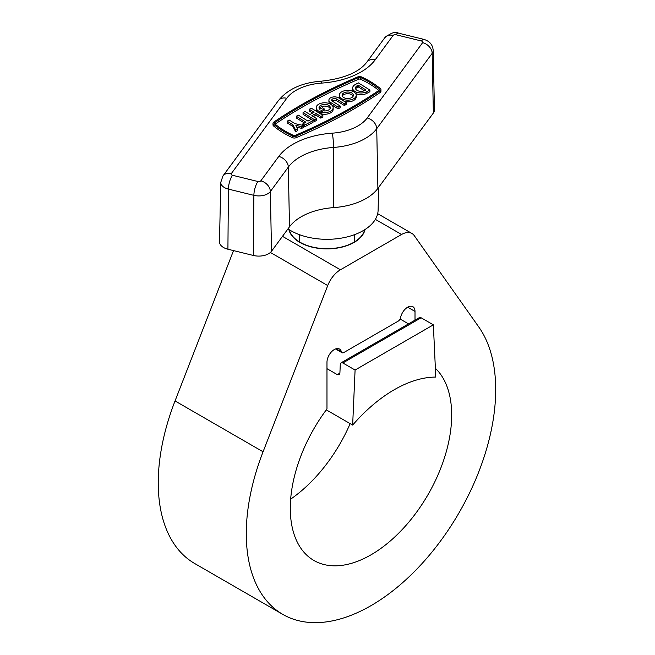 <?xml version="1.0" encoding="UTF-8"?>
<svg xmlns="http://www.w3.org/2000/svg" width="655" height="655" viewBox="0 0 655 655"><rect width="100%" height="100%" fill="white"/><g stroke="black" fill="none" stroke-linecap="round" stroke-linejoin="round"><path stroke-width="0.98" d="M288.888 229.496A38.383 22.164 0 0 0 299.826 242.399A38.383 22.164 0 0 0 339.413 247.696A38.383 22.164 0 0 0 365.056 229.496M435.378 368.315A114.117 65.885 -60 0 1 443.222 461.48A114.117 65.885 -60 0 1 370.992 554.834A114.117 65.885 -60 0 1 313.925 560.483A114.117 65.885 -60 0 1 326.976 408.966L326.976 362.264A10.374 5.993 -60 0 1 331.504 351.817A10.374 5.993 -60 0 1 339.495 349.041A10.374 5.993 -60 0 1 341.411 351.809A3.455 1.998 120 0 0 342.049 352.726A3.455 1.998 120 0 0 343.777 352.554L398.199 321.138A3.455 1.998 120 0 0 400.565 317.65A10.374 5.993 -60 0 1 405.74 308.611A10.374 5.993 -60 0 1 412.855 306.687A10.374 5.993 -60 0 1 415.008 311.436L415.008 320.139M340.42 269.786L401.556 234.49A20.747 11.978 -60 0 1 411.93 233.467A20.747 11.978 -60 0 1 414.247 235.612L478.903 327.173A176.367 101.828 -60 0 1 479.034 471.182A176.367 101.828 -60 0 1 370.992 605.654A176.367 101.828 -60 0 1 282.804 614.39A176.367 101.828 -60 0 1 263.073 451.778L327.729 285.564A20.747 11.978 -60 0 1 340.42 269.786L282.493 236.34M233.524 250.595L175.041 400.95A176.367 101.828 120 0 0 194.772 563.57L282.804 614.39M290.664 499.135A114.117 65.885 120 0 0 350.147 423.646M289.297 229.758A38.039 21.959 0 0 0 314.883 247.549A38.039 21.959 0 0 0 353.872 242.26A38.039 21.959 0 0 0 364.647 229.758M433.356 324.839L355.084 370.034L352.652 425.087A131.409 75.874 -60 0 1 394.22 389.75A131.409 75.874 -60 0 1 435.788 377.084L433.356 324.839L421.124 317.781L342.852 362.968L341.083 362.821L340.281 364.458L339.896 373.145L339.085 374.783L337.317 374.635L326.976 368.659M355.084 370.034L342.852 362.968M352.652 425.087L326.296 409.874M400.09 319.018L408.523 323.881M341.083 362.821L419.429 317.585L421.124 317.781M333.141 107.674L333.141 109.369A8.466 4.888 0 0 1 332.47 111.284A8.466 4.888 0 0 1 321.024 113.782L321.024 112.087A8.466 4.888 0 0 0 332.47 109.59A8.466 4.888 0 0 0 333.141 107.674A8.466 4.888 0 0 0 326.362 102.884A8.466 4.888 0 0 0 316.881 105.766A8.466 4.888 0 0 0 316.209 107.674A8.466 4.888 0 0 0 319.525 111.563L319.525 113.249L321.024 112.447M316.209 107.674L316.209 109.369A8.466 4.888 0 0 0 317.642 112.095M330.128 108.525A5.649 3.259 0 0 0 325.068 106.118A5.649 3.259 0 0 0 319.476 108.1A5.649 3.259 0 0 0 319.222 108.525M321.024 112.087L323.341 110.842A5.649 3.259 0 0 0 329.866 108.951A5.649 3.259 0 0 0 330.316 107.674A5.649 3.259 0 0 0 325.797 104.481A5.649 3.259 0 0 0 319.476 106.405A5.649 3.259 0 0 0 319.026 107.674A5.649 3.259 0 0 0 319.714 109.229L322.424 107.772L324.348 108.967L323.889 110.908M339.953 93.354A8.466 4.888 0 0 0 339.282 95.262A8.466 4.888 0 0 0 346.061 100.051A8.466 4.888 0 0 0 355.542 97.177A8.466 4.888 0 0 0 356.214 95.262A8.466 4.888 0 0 0 349.434 90.472A8.466 4.888 0 0 0 339.953 93.354M339.282 95.262L339.282 96.956A8.466 4.888 0 0 0 339.773 98.594M344.35 101.435A8.466 4.888 0 0 0 355.542 98.872A8.466 4.888 0 0 0 356.214 96.956L356.214 95.262M342.295 96.113A5.649 3.259 180 0 1 342.549 95.679A5.649 3.259 180 0 1 348.141 93.706A5.649 3.259 180 0 1 353.201 96.113M352.947 96.539A5.649 3.259 0 0 0 353.397 95.262A5.649 3.259 0 0 0 348.878 92.068A5.649 3.259 0 0 0 342.549 93.992A5.649 3.259 0 0 0 342.098 95.262A5.649 3.259 0 0 0 346.618 98.455A5.649 3.259 0 0 0 352.947 96.539M273.512 124.221A93.337 53.89 180 0 0 292.49 135.97A2.964 1.711 0 0 0 296.085 136.011A493.174 284.728 0 0 0 380.244 90.734A2.964 1.711 0 0 0 380.711 90.3A2.964 1.711 0 0 0 380.948 89.629A2.964 1.711 0 0 0 380.432 88.662A93.337 53.89 0 0 0 361.462 76.905A2.964 1.711 0 0 0 357.859 76.864A493.174 284.728 180 0 0 273.7 122.141A2.964 1.711 0 0 0 272.996 123.255A2.964 1.711 0 0 0 273.512 124.221L273.512 125.916A93.337 53.89 180 0 0 292.49 137.665A2.964 1.711 0 0 0 296.085 137.706A493.174 284.728 0 0 0 380.244 92.429A2.964 1.711 0 0 0 380.711 91.995A2.964 1.711 0 0 0 380.948 91.323L380.948 89.629M358.694 77.527A491.766 283.918 180 0 0 274.773 122.673A1.556 0.892 0 0 0 274.404 123.255A1.556 0.892 0 0 0 274.682 123.762A91.921 53.071 180 0 0 293.366 135.339A1.556 0.892 0 0 0 295.249 135.356A491.766 283.918 0 0 0 379.171 90.21A1.556 0.892 0 0 0 379.417 89.981A1.556 0.892 0 0 0 379.54 89.629A1.556 0.892 0 0 0 379.27 89.121A91.921 53.071 0 0 0 360.577 77.544A1.556 0.892 0 0 0 358.694 77.527L358.694 79.222A1.556 0.892 0 0 1 360.577 79.239A91.921 53.071 0 0 1 378.819 90.447M378.606 187.436L378.115 210.149A51.147 29.532 180 0 1 374.046 221.333A51.147 29.532 180 0 1 287.971 228.89M316.668 118.67L314.605 119.775L314.605 121.47L316.668 120.356L316.668 118.67L311.862 115.681L315.988 113.462L315.988 115.157L313.319 116.59M314.605 121.47L303.06 114.314L303.06 112.619L305.124 111.514L309.938 114.494L314.064 112.267L309.258 109.287L309.258 110.982L312.607 113.053M315.988 115.157L320.803 118.137L322.866 117.024L322.866 115.329L311.322 108.181L309.258 109.287M352.627 88.081A8.466 4.888 0 0 0 357.712 92.568A8.466 4.888 0 0 0 366.865 91.659L369.895 90.03L358.351 82.874L355.321 84.503A8.466 4.888 0 0 0 352.627 88.081L352.627 89.776A8.466 4.888 0 0 0 353.176 91.512M355.665 93.534A8.466 4.888 0 0 0 366.865 93.354L369.895 91.725L369.895 90.03M275.125 124.131A491.766 283.918 180 0 1 358.694 79.222M332.134 100.985A2.825 1.629 180 0 1 336.613 100.723L344.309 105.488L346.372 104.382L346.372 102.688L338.676 97.914A5.649 3.259 0 0 0 332.478 97.104A5.649 3.259 0 0 0 328.9 100.141A5.649 3.259 0 0 0 330.415 102.36L338.111 107.133L338.111 108.828L340.174 107.715L340.174 106.02L332.478 101.255A2.825 1.629 180 0 1 331.717 100.141A2.825 1.629 180 0 1 333.51 98.627A2.825 1.629 180 0 1 336.613 99.028L344.309 103.801L344.309 105.488M328.9 100.141L328.9 101.836A5.649 3.259 0 0 0 330.415 104.055L338.111 108.828M303.854 126.227L304.739 126.775L313 122.329L313 120.643L311.076 119.447L307.981 121.118L298.361 115.149L296.289 116.263L296.289 117.957L304.452 123.009M301.791 128.364L303.854 127.25L303.854 125.555L294.979 123.648L289.215 120.07L287.144 121.183L287.144 122.878L292.916 126.456L295.593 131.696L297.657 130.582L297.657 128.896L295.88 125.4L301.791 126.669L301.791 128.364L296.846 127.299M272.996 123.255L272.996 124.949A2.964 1.711 0 0 0 273.512 125.916M433.348 113.053A13.837 7.983 0 0 0 434.445 109.835L433.176 50.394A12.56 7.254 180 0 1 432.177 53.325L433.348 113.053L377.894 188.394A55.331 31.948 0 0 1 333.698 207.61A55.331 31.948 180 0 0 289.494 226.827L271.522 251.242A13.837 7.983 0 0 1 253.379 255.466L227.915 249.219A13.837 7.983 0 0 1 219.499 241.777L220.768 182.336A12.56 7.254 180 0 0 228.415 189.107L227.915 249.219M358.211 85.183L357.245 85.699A5.649 3.259 0 0 0 355.444 88.081A5.649 3.259 0 0 0 358.842 91.07A5.649 3.259 0 0 0 364.941 90.464L365.908 89.948L358.211 85.183L358.211 86.878L357.245 87.393A5.649 3.259 0 0 0 355.64 88.933M364.417 90.718L358.211 86.878M344.309 103.801L346.372 102.688M338.111 107.133L340.174 106.02M315.988 113.462L320.803 116.443L320.803 118.137M320.803 116.443L322.866 115.329M314.605 119.775L303.06 112.619M296.289 116.263L305.918 122.223L302.815 123.893L304.739 125.08L304.739 126.775M302.815 123.893L302.815 125.334M304.739 125.08L313 120.643M301.791 126.669L303.854 125.555M287.144 121.183L292.916 124.761L292.916 126.456M292.916 124.761L295.593 130.001L295.593 131.696M295.593 130.001L297.657 128.896M319.525 111.563L324.348 108.967M263.073 451.778L175.041 400.95M401.556 234.49L375.356 219.368M327.729 285.564L270.392 252.47M415.008 311.436L407.664 307.203M341.411 351.809L336.146 348.763M337.317 374.635L339.896 373.145M393.139 35.427L375.168 59.842A66.974 38.67 180 0 1 321.662 83.095A43.688 25.226 0 0 0 286.767 98.266L231.313 173.608A2.186 1.261 0 0 0 232.476 175.27L257.939 181.517A2.186 1.261 0 0 0 260.805 180.845L278.776 156.43A66.974 38.67 180 0 1 332.281 133.17A43.688 25.226 0 0 0 367.177 117.998L422.631 42.657A2.186 1.261 0 0 0 421.468 41.003L396.013 34.756A2.186 1.261 0 0 0 393.139 35.427A10.374 7.794 -143.6 0 0 384.78 37.744L366.816 62.16C358.965 72.41 343.67 78.764 320.934 81.22A10.374 1.032 86 0 1 321.662 83.095M422.631 42.657A10.374 7.794 36.4 0 1 432.177 53.325L376.731 128.667A54.062 31.211 180 0 1 333.542 147.441A56.6 32.676 0 0 0 288.323 167.099L270.351 191.514A12.56 7.254 180 0 1 253.878 195.346L253.379 255.466M257.939 181.517A10.374 3.316 -76.2 0 0 253.878 195.346L228.415 189.107A10.374 3.316 -76.2 0 1 232.476 175.27M260.805 180.845A10.374 7.794 -143.6 0 1 270.351 191.514L271.522 251.242M278.776 156.43A10.374 7.794 -143.6 0 1 288.323 167.099L289.494 226.827M332.281 133.17A10.374 1.032 86 0 1 333.542 147.441L333.698 207.61M367.177 117.998A10.374 7.794 36.4 0 1 376.731 128.667L377.894 188.394M421.468 41.003A10.374 3.316 -76.2 0 1 423.941 39.398L398.477 33.151C395.628 31.227 391.06 32.758 384.78 37.744M396.013 34.756A10.374 3.316 -76.2 0 1 398.477 33.151M286.767 98.266A10.374 7.794 36.4 0 0 278.408 100.592L222.962 175.933A10.374 7.794 36.4 0 1 231.313 173.608M375.168 59.842A10.374 7.794 -143.6 0 0 366.816 62.16M292.49 135.97L292.49 137.665M296.085 136.011L296.085 137.706M380.244 90.734L380.244 92.429M274.773 122.673L274.773 123.844M360.577 77.544L360.577 79.239M379.27 89.121L379.27 90.136M366.865 91.659L366.865 93.354M357.245 85.699L357.245 87.393M336.613 99.028L336.613 100.723M330.415 102.36L330.415 104.055M411.93 233.467L377.673 213.686M342.049 352.726L335.532 348.968M299.31 241.801L299.31 234.621M433.176 50.394C432.799 44.867 429.721 41.2 423.941 39.398M222.962 175.933L220.768 182.336M278.408 100.592C287.832 89.113 302.012 82.653 320.934 81.22M354.642 241.801L354.642 234.621"/></g></svg>

